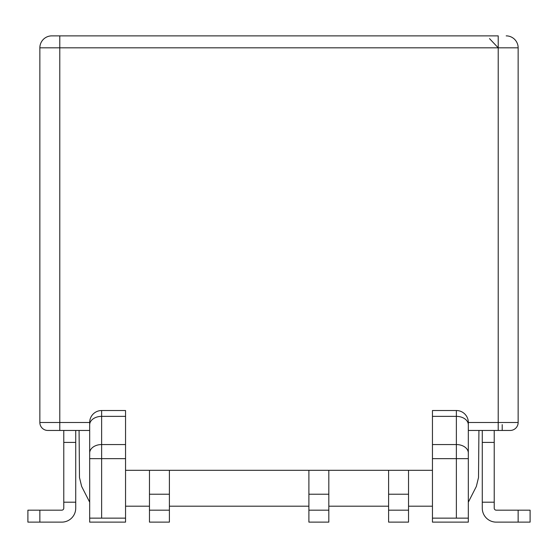 <?xml version="1.0" encoding="UTF-8"?>
<svg xmlns="http://www.w3.org/2000/svg" width="558" height="558" viewBox="0 0 558 558"><rect width="100%" height="100%" fill="white"/><g stroke="black" fill="none" stroke-linecap="round" stroke-linejoin="round"><path stroke-width="0.84" d="M432.45 506.183L408.533 506.183M478.513 477.578L478.924 430.455L478.513 477.578L476.344 486.45L468.322 502.2L476.344 486.45M468.322 430.455L468.322 422.483A11.955 11.955 0 0 0 456.367 410.528L456.367 458.641L468.322 458.641L468.322 522.128L432.45 522.128L432.45 410.528L456.367 410.528A11.955 11.955 0 0 1 468.322 422.483L468.322 458.641L468.322 430.455L498.217 430.455L482.272 430.455L482.272 508.178A13.95 13.95 0 0 0 496.222 522.128L518.145 522.128L518.145 510.172L530.1 510.172L530.1 522.128L518.145 522.128M79.076 430.455L79.487 477.578L79.076 430.455M456.367 410.528A11.955 11.955 0 0 1 468.322 422.483L498.217 422.483L498.217 47.828L59.783 47.828L59.783 430.455L47.828 430.455L75.728 430.455L75.728 442.417L63.772 442.417L63.772 430.455M432.45 470.317L125.55 470.317M518.145 422.483L498.217 422.483L498.217 430.455L510.172 430.455A7.972 7.972 90 0 0 518.145 422.483L518.145 47.828L498.217 47.828L498.217 35.872L51.817 35.872L59.783 35.872L59.783 47.828L39.855 47.828L39.855 422.483A7.972 7.972 -90 0 0 47.828 430.455A7.972 7.972 180 0 1 39.855 422.483L89.678 422.483L89.678 458.641L89.678 422.483A11.955 11.955 0 0 1 101.633 410.528L101.633 416.366L125.55 416.366L125.55 522.128L89.678 522.128L89.678 458.641L101.633 458.641L101.633 444.552L125.55 444.552M125.55 416.366L125.55 410.528L101.633 410.528A11.955 11.955 0 0 0 89.678 422.483M59.783 430.455L89.678 430.455M117.578 35.872L101.633 35.872M155.445 35.872L139.5 35.872M187.328 35.872L171.383 35.872M418.5 35.872L402.555 35.872M474.3 35.872L458.355 35.872M434.445 35.872L446.4 35.872M111.6 35.872L123.555 35.872M518.145 47.828A11.955 11.955 -75 0 0 506.183 35.872A11.955 11.955 0 0 1 518.145 47.828A11.955 11.955 0 0 0 506.183 35.872M59.783 35.872L51.824 35.872A11.955 11.955 72 0 0 39.855 47.828M518.145 342.772L518.145 402.276M518.145 247.11L518.145 224.456M39.855 247.11L39.855 224.072M39.855 342.772L39.855 314.872L39.855 342.772M498.217 47.828L489.505 38.6M502.2 430.455L502.2 424.617M79.487 477.578L81.656 486.45L89.678 502.2M89.678 518.145L101.633 518.145L101.633 458.641L125.55 458.641M125.55 518.145L101.633 518.145M125.55 506.183L149.467 506.183M388.605 506.183L328.822 506.183M308.895 506.183L169.395 506.183M432.45 518.145L456.367 518.145L456.367 458.641L432.45 458.641M468.322 518.145L456.367 518.145M75.728 442.417L75.728 502.2L63.772 502.2L63.772 442.417M75.728 502.2L75.728 508.178A13.95 13.95 0 0 1 61.778 522.128L39.855 522.128L39.855 510.172L61.778 510.172A1.995 1.995 0 0 0 63.772 508.178A1.995 1.995 0 0 1 61.778 510.172A1.995 1.995 0 0 0 63.772 508.178L63.772 502.2M61.778 522.128L51.817 522.128M75.728 507.606L75.728 508.178L75.728 507.606M39.855 510.172L27.9 510.172L27.9 522.128L39.855 522.128M482.272 507.606L482.272 508.178L482.272 507.606M518.145 510.172L496.222 510.172A1.995 1.995 0 0 1 494.228 508.178A1.995 1.995 0 0 0 496.222 510.172A1.995 1.995 0 0 1 494.228 508.178L494.228 430.455M496.222 522.128L506.183 522.128M482.272 502.2L494.228 502.2M482.272 442.417L494.228 442.417M169.395 510.172L169.395 522.128L149.467 522.128L149.467 510.172L169.395 510.172L169.395 470.317M149.467 510.172L149.467 494.228L169.395 494.228M308.895 510.172L328.822 510.172L328.822 522.128L308.895 522.128L308.895 494.228L328.822 494.228L328.822 470.317M328.822 510.172L328.822 494.228M308.895 494.228L308.895 470.317M149.467 494.228L149.467 470.317M388.605 510.172L408.533 510.172L408.533 522.128L388.605 522.128L388.605 494.228L408.533 494.228L408.533 470.317M408.533 510.172L408.533 494.228M388.605 494.228L388.605 470.317M432.45 416.366L456.367 416.366A11.955 8.454 -0 0 1 468.322 424.819M89.678 424.819A11.955 8.454 -0 0 1 101.633 416.366L101.633 444.552A11.955 8.454 0 0 0 89.678 453.005M432.45 444.552L456.367 444.552A11.955 8.454 0 0 1 468.322 453.005M59.783 238.196L59.783 247.117"/></g></svg>
